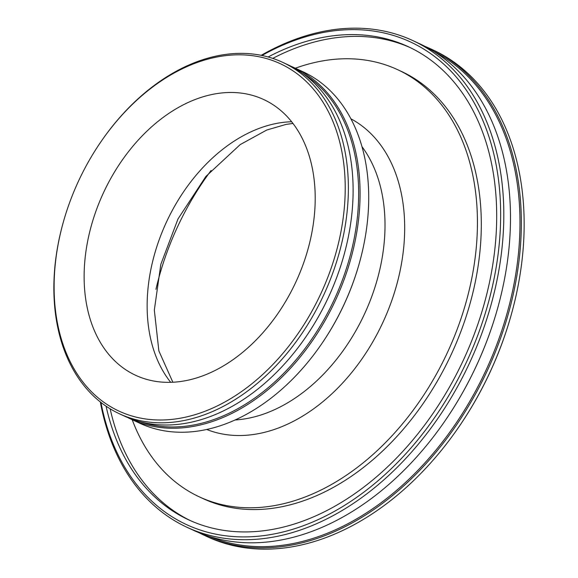 <?xml version="1.0" encoding="UTF-8"?>
<svg xmlns="http://www.w3.org/2000/svg" width="578" height="578" viewBox="0 0 578 578"><rect width="100%" height="100%" fill="white"/><g stroke="black" fill="none" stroke-linecap="round" stroke-linejoin="round"><path stroke-width="0.87" d="M497.658 308.182L497.6 308.399A267.318 186.477 114.9 0 1 470.824 377.29A267.318 186.477 114.9 0 1 446.216 419.115L446.086 419.303A268.271 187.142 -65.1 0 0 470.788 377.318A268.271 187.142 -65.1 0 0 497.658 308.182A268.271 187.142 -65.1 0 0 419.534 43.697L412.851 40.597A268.271 187.142 114.9 0 1 464.105 374.219A268.271 187.142 114.9 0 1 186.983 527.288A268.271 187.142 114.9 0 1 100.326 401.948M343.845 255.563L343.78 255.787A192.741 134.457 114.9 0 1 324.475 305.459A192.741 134.457 114.9 0 1 306.737 335.616L306.6 335.811A193.753 135.158 -65.1 0 0 324.439 305.495A193.753 135.158 -65.1 0 0 343.845 255.563A193.753 135.158 -65.1 0 0 287.425 64.541L282.678 62.337A193.753 135.158 114.9 0 1 319.692 303.291A193.753 135.158 114.9 0 1 119.552 413.841A193.753 135.158 114.9 0 1 63.132 222.819L63.269 222.32A191.52 133.597 -65.1 0 0 130.433 415.539A191.52 133.597 -65.1 0 0 316.874 301.861A191.52 133.597 -65.1 0 0 296.297 73.16A191.52 133.597 -65.1 0 0 100.088 142.997A191.52 133.597 -65.1 0 0 82.452 172.967A191.52 133.597 -65.1 0 0 63.269 222.32M140.483 421.832A192.741 134.457 -65.1 0 0 330.139 308.081A192.741 134.457 -65.1 0 0 302.294 73.16M290.879 66.232A193.753 135.158 114.9 0 1 294.397 67.778A193.753 135.158 114.9 0 1 331.411 308.731A193.753 135.158 114.9 0 1 131.271 419.274A193.753 135.158 114.9 0 1 127.817 417.591M209.25 536.442A267.318 186.477 -65.1 0 0 480.426 381.747A267.318 186.477 -65.1 0 0 434.223 51.688M424.902 46.341A268.271 187.142 114.9 0 1 430.386 48.733A268.271 187.142 114.9 0 1 481.633 382.354A268.271 187.142 114.9 0 1 204.518 535.423A268.271 187.142 114.9 0 1 199.15 532.779M100.088 142.997L100.377 142.571A193.753 135.158 114.9 0 1 282.678 62.337M359.444 262.795L359.299 263.293A191.52 133.597 114.9 0 1 340.117 312.655A191.52 133.597 114.9 0 1 322.488 342.624L322.199 343.05A193.753 135.158 -65.1 0 0 340.037 312.727A193.753 135.158 -65.1 0 0 359.444 262.795A193.753 135.158 -65.1 0 0 303.024 71.78L294.397 67.778M100.94 402.433A266.039 185.581 -65.1 0 0 256.365 536.391A266.039 185.581 -65.1 0 0 461.28 372.796A266.039 185.581 -65.1 0 0 469.892 95.608A266.039 185.581 -65.1 0 0 261.95 55.488M261.184 55.329A268.271 187.142 114.9 0 1 412.851 40.597M511.313 314.526L511.176 315.024A266.039 185.581 114.9 0 1 484.53 383.582A266.039 185.581 114.9 0 1 460.037 425.213L459.748 425.639A268.271 187.142 -65.1 0 0 484.443 383.662A268.271 187.142 -65.1 0 0 511.313 314.526A268.271 187.142 -65.1 0 0 433.197 50.033L430.386 48.733M106.627 186.253A152.021 106.049 -65.1 0 0 135.671 375.31A152.021 106.049 -65.1 0 0 292.699 288.574A152.021 106.049 -65.1 0 0 263.662 99.517A152.021 106.049 -65.1 0 0 106.627 186.253M211.086 170.488A228.035 159.073 -65.1 0 0 182.157 217.321A228.035 159.073 -65.1 0 0 155.93 289.347M106.07 406.175A260.822 181.947 -65.1 0 0 188.674 519.853A260.822 181.947 -65.1 0 0 458.087 371.04A260.822 181.947 -65.1 0 0 408.263 46.681A260.822 181.947 -65.1 0 0 268.127 56.984M110.123 408.798A260.822 181.947 -65.1 0 0 190.617 520.735M132.218 419.715A235.484 164.268 -65.1 0 0 199.338 496.87L203.21 498.67A235.484 164.268 -65.1 0 0 446.454 364.306A235.484 164.268 -65.1 0 0 401.472 71.462L397.599 69.663A235.484 164.268 -65.1 0 0 295.344 68.218M199.338 496.87A235.484 164.268 -65.1 0 0 442.582 362.514A235.484 164.268 -65.1 0 0 397.599 69.663M119.552 413.841L124.299 416.044A193.753 135.158 -65.1 0 0 306.6 335.811M131.271 419.274L139.898 423.277A193.753 135.158 -65.1 0 0 322.199 343.05M410.192 47.598A260.822 181.947 -65.1 0 0 272.744 58.392M186.983 527.288L193.673 530.387A268.271 187.142 -65.1 0 0 446.086 419.303M204.518 535.423L207.329 536.731A268.271 187.142 -65.1 0 0 459.748 425.639M291.637 121.748A152.021 106.049 -65.1 0 0 169.643 215.5A152.021 106.049 -65.1 0 0 170.705 382.325M206.7 429.483A171.399 119.567 -65.1 0 0 379.32 329.785A171.399 119.567 -65.1 0 0 350.889 118.793M235.138 419.96A160.966 112.284 -65.1 0 0 361.192 320.826A160.966 112.284 -65.1 0 0 361.973 146.653M292.959 123.446L286.161 124.378L266.74 130.036L240.21 144.594L205.855 176.478L178.01 218.91L160.814 264.392L154.333 310.09L158.863 350.911L172.858 382.239"/></g></svg>
